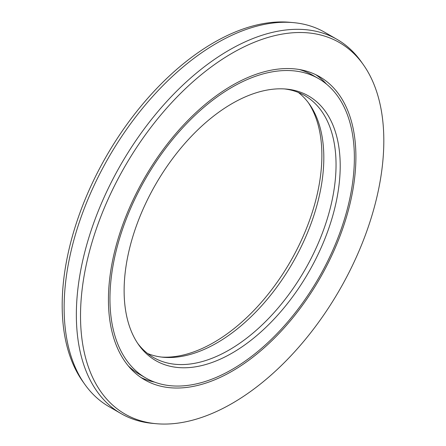 <?xml version="1.0" encoding="UTF-8"?>
<svg xmlns="http://www.w3.org/2000/svg" width="446" height="446" viewBox="0 0 446 446"><rect width="100%" height="100%" fill="white"/><g stroke="black" fill="none" stroke-linecap="round" stroke-linejoin="round"><path stroke-width="0.67" d="M161.491 357.068A152.8 88.219 -60 0 0 213.835 342.467A152.8 88.219 120 0 0 308.353 102.697M145.753 377.968A172.831 99.781 -60 0 1 119.26 239.474A172.831 99.781 -60 0 1 232.165 87.176A172.831 99.781 120 0 1 318.578 78.619A172.831 99.781 120 0 1 345.07 217.107A172.831 99.781 120 0 1 232.165 369.405A172.831 99.781 -60 0 1 145.753 377.968L139.643 374.439A172.831 99.781 -60 0 1 128.208 365.798M318.578 78.619L312.468 75.09A172.831 99.781 120 0 0 299.272 69.509M232.165 353.054A152.8 88.219 -60 0 1 138.678 344.808A152.8 88.219 -60 0 1 138.555 220.04A152.8 88.219 -60 0 1 232.165 103.533A152.8 88.219 120 0 1 286.326 89.072A152.8 88.219 120 0 1 336.507 200.432A152.8 88.219 120 0 1 232.165 353.054M284.509 88.932A151.227 87.31 120 0 1 304.724 95.561A151.227 87.31 120 0 1 327.905 216.739A151.227 87.31 120 0 1 229.11 350.004A151.227 87.31 -60 0 1 153.496 357.491A151.227 87.31 -60 0 1 137.647 343.303M147.637 353.539A151.227 87.31 -60 0 0 163.286 357.263A151.227 87.31 -60 0 0 216.89 342.946A151.227 87.31 120 0 0 309.535 227.638A151.227 87.31 120 0 0 309.413 104.152A151.227 87.31 120 0 0 298.363 92.461M363.384 64.748A214.465 123.821 120 0 1 363.557 239.876A214.465 123.821 120 0 1 232.165 403.401A214.465 123.821 -60 0 1 156.145 423.7A214.465 123.821 -60 0 1 85.716 267.399A214.465 123.821 -60 0 1 232.165 53.18A214.465 123.821 120 0 1 363.384 64.748L361.288 61.788A216.037 124.729 120 0 0 337.126 39.432A216.037 124.729 120 0 0 229.11 50.136A216.037 124.729 -60 0 0 87.979 240.505A216.037 124.729 -60 0 0 121.095 413.62L108.874 406.568A216.037 124.729 -60 0 1 84.712 384.212A216.037 124.729 -60 0 1 84.539 207.803A216.037 124.729 -60 0 1 216.89 43.078A216.037 124.729 120 0 1 293.468 22.629A216.037 124.729 120 0 1 324.905 32.38L337.126 39.432M156.145 423.7L152.532 423.371A216.037 124.729 -60 0 1 121.095 413.62M232.165 371.172A174.988 101.03 -60 0 1 144.671 379.836A174.988 101.03 -60 0 1 117.85 239.614A174.988 101.03 -60 0 1 232.165 85.415A174.988 101.03 120 0 1 319.659 76.745A174.988 101.03 120 0 1 346.481 216.968A174.988 101.03 120 0 1 232.165 371.172M154.645 382.138A174.988 101.03 -60 0 1 140.936 377.489M326.639 84.233A174.988 101.03 120 0 0 315.757 74.688M84.712 384.212L82.616 381.252A214.465 123.821 -60 0 1 82.443 206.124A214.465 123.821 -60 0 1 213.835 42.599A214.465 123.821 120 0 1 289.855 22.3L293.468 22.629"/></g></svg>
